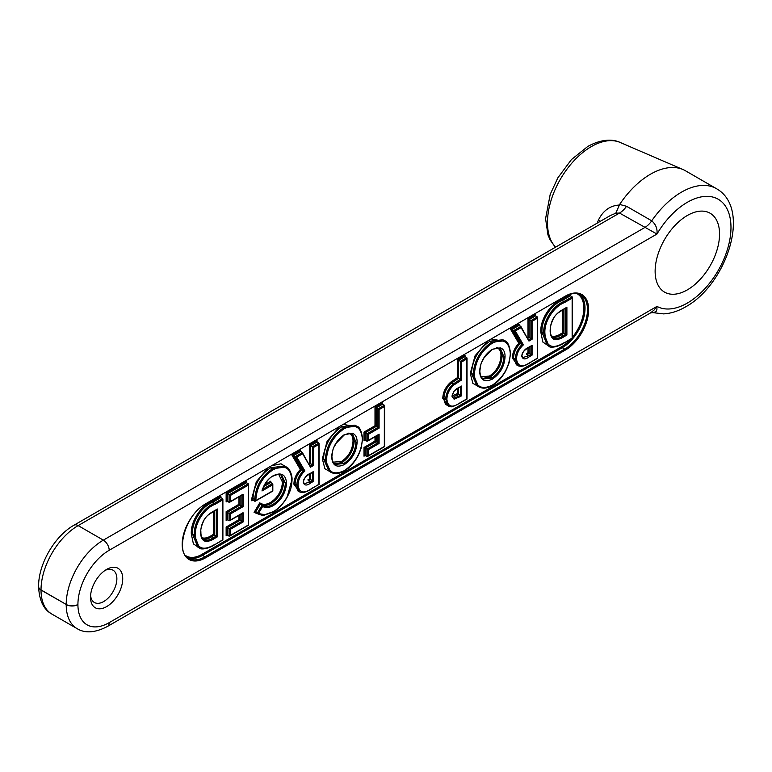 <?xml version="1.0" encoding="UTF-8"?>
<svg xmlns="http://www.w3.org/2000/svg" width="772" height="772" viewBox="0 0 772 772"><rect width="100%" height="100%" fill="white"/><g stroke="black" fill="none" stroke-linecap="round" stroke-linejoin="round"><path stroke-width="1.16" d="M90.594 595.501A18.634 10.76 120 0 0 94.377 602.469A18.634 10.76 120 0 0 103.699 601.542A18.634 10.76 120 0 0 115.868 585.128A18.634 10.76 120 0 0 113.011 570.19A18.634 10.76 120 0 0 105.088 570.392M106.623 569.418A22.774 13.153 -60 0 1 122.729 578.72A22.774 13.153 -60 0 1 106.623 606.618A22.774 13.153 -60 0 1 90.517 597.316A22.774 13.153 -60 0 1 106.623 569.418L106.623 569.418M687.341 289.876A45.558 26.306 120 0 0 717.101 249.732A45.558 26.306 120 0 0 710.115 213.226A45.558 26.306 120 0 0 687.341 215.484A45.558 26.306 120 0 0 657.58 255.628A45.558 26.306 120 0 0 664.567 292.134A45.558 26.306 120 0 0 687.341 289.876M109.199 622.647A8.28 4.786 60 0 1 107.482 626.439L650.584 312.882L654.202 309.929L656.972 306.397L656.904 309.543L656.007 311.724L652.842 312.631L663.466 313.886C670.82 313.509 678.212 311.164 685.623 306.86C726.423 284.607 752.14 208.807 716.474 188.686L685.439 170.766A69.991 40.414 120 0 0 682.998 169.541A69.991 40.414 120 0 0 650.439 174.231A69.991 40.414 120 0 0 619.636 204.435L626.536 206.278L651.722 220.811C655.804 224.334 657.551 228.744 656.972 234.032L619.501 213.062L615.805 213.188L610.189 215.629L74.016 525.192A8.28 4.786 60 0 1 78.155 525.597A52.515 30.32 120 0 0 41.022 589.914L41.022 590.049A52.515 30.32 120 0 0 51.898 614.087C43.676 609.668 39.237 600.529 38.6 586.672A8.28 4.786 0 0 0 41.022 590.049L66.209 604.457A52.515 30.32 -60 0 1 103.342 540.139A8.28 4.786 60 0 1 109.199 550.282A44.236 25.534 120 0 0 77.924 604.457L77.924 604.592A44.236 25.534 120 0 0 109.199 622.647L656.972 306.397A61.712 35.628 120 0 0 687.341 303.068A61.712 35.628 120 0 0 730.978 227.489A61.712 35.628 120 0 0 687.341 202.293A61.712 35.628 120 0 0 656.972 234.032L109.199 550.282M597.248 223.098A68.563 39.584 -60 0 1 598.464 219.981C603.144 210.573 610.112 205.593 619.385 205.034L619.636 204.435M598.464 219.981A16.569 3.184 -158 0 1 600.404 221.284M619.385 205.034L615.805 213.188M200.016 548.313L193.396 543.893L191.321 534.012C190.491 521.235 201.174 505.342 212.107 501.289L220.898 496.213L220.898 497.564L220.898 496.213L220.898 497.564L212.696 502.302C202.081 506.21 191.659 521.582 192.498 534.012L197.767 547.039L199.523 548.052L194.255 535.025C193.444 522.683 203.731 507.272 214.452 503.315L222.654 498.577L220.898 497.564M299.584 491.889L293.929 484.247C293.968 478.91 296.101 473.989 300.337 469.482L301.736 469.714C297.384 474.037 295.174 478.881 295.097 484.256L297.953 490.953M332.163 472.869L324.906 468.758L322.329 458.829L327.116 441.217L339.265 426.935M343.579 424.446L358.044 427.08M549.51 346.531L542.89 342.112L540.815 332.23C539.975 319.463 550.658 303.56 561.591 299.507L570.383 294.441L570.383 295.792L570.383 294.441L570.383 295.792L562.18 300.53C551.565 304.438 541.143 319.811 541.983 332.23L547.261 345.267L549.017 346.281L543.739 333.253C542.938 320.901 553.215 305.5 563.936 301.543L572.139 296.805L570.383 295.792M518.07 365.754L512.415 358.112C512.454 352.765 514.586 347.844 518.823 343.337L520.222 343.569C515.87 347.892 513.66 352.736 513.583 358.121L516.362 364.751L518.108 365.774C521.428 367.018 525.481 365.928 530.267 362.512L529.872 362.483M480.107 387.457L472.85 383.337L470.273 373.416L475.06 355.805L487.219 341.513M491.523 339.024L505.998 341.658M448.349 406.053L442.79 398.313C443.003 392.215 445.608 386.849 450.597 382.227L457.449 377.624L458.616 378.299L451.34 383.124C446.631 387.476 444.17 392.533 443.958 398.313L444.46 402.067L445.791 404.403L448.455 406.111C451.33 406.41 449.661 408.697 460.044 403.052L467.031 399.027L467.031 358.16M259.604 514.519L254.075 512.405L259.768 502.813C262.634 504.927 266.205 504.82 270.49 502.485C277.727 497.67 281.722 490.895 282.475 482.172L278.721 474.365M272.661 512.019A0.83 0.482 -119.3 0 0 273.076 512.058L264.246 515.175A0.83 0.627 -95.6 0 1 263.937 515.107L257.24 513.303L264.748 514.692L273.249 511.682C278.817 508.468 283.498 503.441 287.271 496.599L291.816 480.165C290.774 467.533 284.521 464.068 273.056 469.772C262.577 476.768 256.854 486.659 255.889 499.455L254.712 499.465C255.686 486.283 261.612 476.044 272.477 468.758L286.277 466.954L284.521 465.941L270.721 467.736C259.894 474.963 253.969 485.202 252.955 498.451L254.712 499.465L254.76 501.192L255.918 500.526L254.76 501.192L253.004 500.179L251.855 500.845L251.788 498.461L256.333 481.689L267.884 468.141M272.323 465.584L281.027 463.808L287.329 467.668M199.736 548.168L199.533 548.062C199.523 549.384 206.771 549.934 214.983 544.54L222.896 539.975L222.896 499.117M230.239 514.065L229.062 513.39L241.887 505.988L243.064 506.664L230.239 514.065L230.239 520.116L243.064 512.714L243.064 521.997L238.963 519.633L238.963 515.358M241.887 495.161L241.887 505.988L240.131 504.965L227.306 512.376L229.062 513.39L229.062 520.791L230.239 520.116L229.062 520.791L227.306 519.778L226.138 520.453L227.306 519.778L226.138 520.453L226.138 511.701L227.306 512.376L227.306 519.778M227.306 501.269L227.306 493.858L229.062 494.881L229.062 502.282L230.239 501.607L229.062 502.282L227.306 501.269L226.138 501.945L227.306 501.269L226.138 501.945L226.138 493.183L246.548 481.4L246.548 482.751L246.548 481.4L246.548 482.751L227.306 493.858L226.138 493.183M243.064 521.997L230.239 529.399L230.239 535.459L248.304 525.028L248.304 483.774L248.304 485.125L230.239 495.556L229.062 494.881L248.304 483.774L246.548 482.751M230.239 529.399L226.138 527.035L238.963 519.633M241.887 513.669L241.887 521.322L229.062 528.723L229.062 536.135L230.239 535.459L229.062 536.135L227.306 535.121L226.138 535.797L226.138 527.035M227.306 535.121L226.138 535.797L227.306 535.121L227.306 527.71L240.131 520.309L240.131 514.683M226.138 511.701L238.963 504.29L240.131 504.965L240.131 496.174M297.867 490.905L299.623 491.918L296.853 485.279C296.93 479.914 299.14 475.07 303.493 470.727L301.736 469.714L293.495 455.654L295.251 456.667L302.383 452.546L300.626 451.533L293.495 455.654L291.951 455.181L300.395 450.308L300.414 451.321M310.315 465.95L312.428 464.734L310.672 463.711L309.427 464.435M317.08 442.028L318.836 443.041L312.428 446.747L313.596 447.422L313.596 465.41L312.428 464.734L312.428 446.747L309.495 445.058L317.08 440.677L317.08 442.028L317.08 440.677L317.08 442.028L310.672 445.733L310.672 463.711L309.495 463.036L309.495 445.058M354.985 425.169L341.928 426.627C330.619 434.404 324.472 445.135 323.497 458.829L328.997 471.171L330.754 472.184L325.253 459.842C326.209 446.187 332.356 435.447 343.685 427.649L356.741 426.192L355.023 425.189M344.273 428.663C333.301 436.209 327.357 446.602 326.421 459.851C327.367 472.088 333.33 475.687 344.322 470.65C355.342 463.036 361.354 452.566 362.358 439.249C361.373 426.945 355.342 423.423 344.273 428.663L341.349 425.729M374.999 441.092L376.167 441.767L365.175 448.117L364.008 447.442L374.999 441.092L374.999 436.817M364.008 432.098L374.999 425.748L377.933 427.447L366.932 433.787L364.008 432.098L364.008 440.86L365.175 440.175L364.008 440.86L365.175 440.175L366.932 441.198L368.109 440.522L366.932 441.198L366.932 433.787L368.109 434.462L368.109 440.522L379.1 434.173L379.1 443.456L376.167 441.767L376.167 436.141M379.1 443.456L368.109 449.806L365.175 448.117L365.175 455.519L364.008 456.194L364.008 447.442M382.584 404.21L384.34 405.232L377.933 408.928L379.1 409.604L379.1 428.122L377.933 427.447L377.933 408.928L374.999 407.24L382.584 402.859L382.584 404.21L382.584 402.859L382.584 404.21L376.167 407.915L376.167 426.424L365.175 432.774L365.175 440.175M368.109 449.806L368.109 455.856L366.932 456.532L365.175 455.519L364.008 456.194L365.175 455.519M549.23 346.396L549.017 346.281C549.008 347.612 556.265 348.162 564.477 342.768L572.38 338.204L572.38 297.345M518.118 365.754L515.339 359.134C515.416 353.769 517.626 348.925 521.978 344.592L520.222 343.569L511.981 329.509L513.737 330.522L520.868 326.411L519.112 325.388L511.981 329.509L510.446 329.046L518.88 324.172L518.9 325.176M528.801 339.805L530.914 338.59L529.158 337.576L527.913 338.29M535.565 315.893L537.331 316.906L530.914 320.602L532.082 321.277L532.082 339.265L530.914 338.59L530.914 320.602L527.99 318.913L535.565 314.532L535.565 315.893L535.565 314.532L535.565 315.893L529.158 319.589L529.158 337.576L527.99 336.901L527.99 318.913M502.929 339.757L489.873 341.214C478.563 348.983 472.425 359.723 471.441 373.416L476.942 385.759L478.698 386.772L473.197 374.43C474.162 360.765 480.3 350.034 491.629 342.228L504.695 340.77L502.929 339.757M492.218 343.241C481.245 350.787 475.301 361.19 474.375 374.43C475.311 386.666 481.274 390.265 492.266 385.228C503.296 377.614 509.308 367.154 510.302 353.827C509.317 341.533 503.286 338.001 492.218 343.241L489.294 340.317M448.455 406.091L445.714 399.327C445.898 393.604 448.358 388.548 453.096 384.147L460.373 379.313L460.373 361.335L466.79 357.629L465.033 356.616L465.033 355.265L465.033 356.616L465.033 355.265L457.449 359.636L458.616 360.312L458.616 378.299L461.55 379.988L453.839 385.045C449.372 389.175 447.056 393.932 446.892 399.336C447.992 407.085 452.431 408.205 460.218 402.675L466.79 398.883L466.79 358.98L461.55 362.01L461.55 379.988M461.55 362.01L458.616 360.312L465.033 356.616M255.889 499.455L255.918 500.526L272.574 490.915L272.574 483.504L270.818 482.49L263.763 486.563M291.816 479.48A0.83 0.482 179.5 0 1 292.057 479.817C292.356 474.259 288.834 467.407 286.287 466.954L286.991 467.407M280.825 474.712L283.642 482.182C282.87 491.31 278.682 498.413 271.078 503.498C266.832 505.843 263.252 506.056 260.338 504.126L255.484 512.29L257.858 513.679L255.484 512.29L254.075 512.405M262.75 489.178L272.574 483.504L272.574 484.855L261.998 490.973C264.005 484.044 267.652 479.016 272.931 475.899C281.162 471.875 285.708 474.307 286.576 483.195C285.746 492.787 281.355 500.237 273.413 505.535C269.216 507.87 265.636 508.169 262.663 506.432L262.094 505.139C265.008 507.069 268.588 506.857 272.834 504.512C280.41 499.474 284.598 492.362 285.399 483.195L281.626 475.079M273.413 505.535L270.49 502.485M257.24 513.303L262.094 505.139L260.695 504.338M264.68 484.681L270.818 481.139L270.818 482.49M251.855 500.845L253.004 500.179L251.855 500.845M260.338 504.126L259.768 502.813M251.788 498.461L252.955 498.451L253.004 500.179M532.082 339.265L528.965 341.07L520.868 326.411L521.09 327.627L515.271 330.985L513.737 330.522L521.978 344.592L523.397 344.833C518.938 348.934 516.642 353.711 516.516 359.144C517.867 366.893 522.509 367.887 530.441 362.136L529.853 362.473M532.082 355.13L529.312 356.732C525.336 359.771 522.818 359.588 521.756 356.201C522.625 351.752 525.037 348.712 528.994 347.101L532.082 345.316L532.082 355.13L527.99 352.765L527.99 347.979M530.914 345.991L532.082 345.316L530.914 345.991M522.721 357.59L528.733 355.718L526.977 354.705L529.158 353.441L529.158 347.284M529.312 356.732A0.83 0.482 -119.5 0 0 528.733 355.718L530.914 354.454L530.914 346.271M528.415 347.439L528.994 347.101M537.573 317.437L537.573 358.295L530.267 362.512L537.331 358.16L537.331 316.906L537.331 318.257L532.082 321.277M212.107 501.289L215.031 504.328C204.715 508.063 194.534 523.136 195.422 535.025C196.271 548.68 202.853 551.719 215.156 544.163L214.568 544.501M203.354 539.435L204.04 539.869C206.886 540.699 210.138 539.918 213.796 537.544L216.237 536.135L217.415 536.81L214.375 538.557C210.573 541.027 207.185 541.828 204.223 540.931C201.762 539.348 200.585 536.415 200.662 532.13C201.067 522.557 205.342 515.609 213.477 511.276L212.628 511.768M204.223 540.931A0.83 0.675 -62.8 0 0 204.04 539.869L203.673 539.657M214.375 538.557L212.03 536.53C208.382 538.914 205.13 539.686 202.283 538.856M216.237 509.964L216.237 536.135L213.313 534.436L213.313 511.653C208.527 514.866 207.514 514.77 204.233 519.662C201.531 525.5 200.421 529.544 200.903 531.792L200.691 531.474M202.003 537.746L202.1 537.794C204.841 538.557 207.957 537.794 211.451 535.517L213.313 534.436M212.889 511.624L217.415 509.009L216.237 509.684L217.415 509.009L217.415 536.81M214.983 544.54L222.654 539.831L222.654 498.577L222.654 499.928L215.031 504.328M230.239 495.556L230.239 501.607L243.064 494.205L241.887 494.881L243.064 494.205L243.064 506.664M243.064 512.714L241.887 513.39M261.998 490.973L262.326 489.429M287.126 496.454L287.425 496.647C289.481 492.218 291.459 489.583 292.057 479.817L292.057 479.817A0.83 0.482 179.5 0 1 291.816 480.165M313.596 465.41L310.479 467.205L302.383 452.546L302.605 453.772L296.786 457.13L295.251 456.667L303.493 470.727L304.901 470.978C300.453 475.079 298.156 479.856 298.021 485.289C299.382 493.038 304.023 494.032 311.956 488.271L319.087 484.44L319.087 443.582M313.596 481.274L310.827 482.876C306.851 485.906 304.322 485.733 303.271 482.346C304.139 477.887 306.552 474.857 310.508 473.246L313.596 471.46L313.596 481.274L309.495 478.91L309.495 474.124M312.428 472.136L313.596 471.46L312.428 472.136M304.236 483.726L310.248 481.853L308.491 480.84L310.672 479.586L310.672 473.429M310.827 482.876A0.83 0.482 -119.5 0 0 310.248 481.853L312.428 480.599L312.428 472.416M309.929 473.574L310.508 473.246M299.623 491.918C302.942 493.154 306.995 492.073 311.782 488.657L318.836 484.295L318.836 443.041L318.836 444.402L313.596 447.422M344.293 434.704L352.495 433.285C355.612 434.501 357.156 437.463 357.118 442.163C356.519 451.688 352.293 459.147 344.408 464.541C336.582 468.122 332.336 465.584 331.661 456.918C332.307 447.499 336.515 440.088 344.293 434.704L343.733 435.051M331.661 456.918L331.912 456.58C332.192 460.759 333.321 463.364 335.289 464.397L343.829 463.528A0.83 0.482 60.5 0 1 344.408 464.541M352.495 433.285A0.83 0.675 109.1 0 1 351.646 433.729C348.876 434.057 352.572 431.616 344.119 435.08L335.955 443.456C333.687 448.754 333.176 445.753 331.912 456.58L331.699 456.262M351.55 433.681A0.83 0.675 109.1 0 0 351.646 433.729L354.184 441.159L355.94 442.173C355.371 451.263 351.337 458.385 343.829 463.528L342.073 462.505L334.479 463.827M353.016 441.159A0.83 0.482 -0.5 0 1 354.184 441.159C353.653 450.192 349.62 457.313 342.073 462.505L341.485 461.492C348.674 456.561 352.514 449.777 353.016 441.159C353.045 436.855 351.656 434.153 348.838 433.073M357.118 442.163L355.94 442.173L352.611 434.173L351.723 433.748M333.099 462.158L341.485 461.492M379.1 434.173L377.933 434.848M377.933 435.128L377.933 442.781L366.932 449.13L366.932 456.532L384.34 446.486L384.34 405.232L384.34 406.583L379.1 409.604M454.119 399.249L452.131 396.316C452.875 392.041 455.065 389.165 458.693 387.689L461.55 386.039L461.55 395.853L454.119 399.249A0.83 0.647 -87.4 0 0 453.811 398.149L458.356 396.345L456.599 395.332L453.955 396.673M458.935 397.368L458.356 396.345L460.373 395.177L461.55 395.853M460.373 386.994L460.373 395.177L457.449 393.488L457.449 388.702M451.755 396.046L456.02 394.309L456.599 395.332L458.616 394.164L458.616 388.017M460.373 386.714L461.55 386.039L460.373 386.714M466.79 357.629L466.79 358.98L466.79 357.629M492.237 349.282L500.449 347.863C503.566 349.089 505.1 352.051 505.062 356.741C504.473 366.266 500.237 373.725 492.362 379.129C484.536 382.7 480.28 380.162 479.615 371.506C480.252 362.078 484.459 354.676 492.237 349.282L492.063 349.658C500.517 346.203 496.821 348.645 499.59 348.307L502.128 355.738C501.597 364.77 497.564 371.892 490.027 377.093L482.423 378.405M483.253 378.984L491.783 378.106A0.83 0.482 60.5 0 1 492.362 379.129M481.303 377.161L483.243 378.975C481.274 377.952 480.145 375.346 479.856 371.158L479.644 370.849M500.96 355.747A0.83 0.482 -0.5 0 1 502.128 355.738L503.894 356.751C503.325 365.851 499.291 372.963 491.783 378.106L489.438 376.08C496.618 371.139 500.459 364.365 500.96 355.747C500.999 351.434 499.609 348.741 496.782 347.651M505.062 356.741L503.894 356.751L500.565 348.761L499.677 348.326M481.043 376.746L489.438 376.08M561.591 299.507L564.515 302.556C554.199 306.291 544.019 321.355 544.907 333.253C545.756 346.898 552.337 349.948 564.641 342.382L564.062 342.72M552.848 337.663L553.524 338.097C556.371 338.927 559.623 338.146 563.28 335.772L565.722 334.353L566.899 335.029L563.869 336.785C560.057 339.255 556.68 340.047 553.707 339.159C551.256 337.576 550.069 334.633 550.156 330.348C550.552 320.785 554.827 313.837 562.971 309.504L562.112 309.987M553.707 339.159A0.83 0.675 -62.8 0 0 553.524 338.097L553.157 337.885M563.869 336.785L561.524 334.758C557.876 337.132 554.624 337.914 551.768 337.084M565.722 308.192L565.722 334.353L562.798 332.664L562.798 309.881L566.31 307.854M551.488 335.974L551.584 336.023C554.325 336.785 557.442 336.023 560.935 333.745L562.798 332.664M562.373 309.842L566.899 307.237L565.722 307.912L566.899 307.237L566.899 335.029M564.477 342.768L572.139 338.059L572.139 296.805L572.139 298.156L564.515 302.556M344.322 470.65L343.733 470.988M492.266 385.228L491.677 385.566M565.278 350.131L205.545 557.828A33.051 19.078 -60 0 1 182.182 544.328A33.051 19.078 -60 0 1 205.545 503.855L565.278 296.168A33.051 19.078 -60 0 1 588.65 309.659A33.051 19.078 -60 0 1 565.278 350.131L564.699 349.118A32.221 18.605 120 0 0 585.745 320.727A32.221 18.605 120 0 0 580.805 294.904C576.723 292.53 571.492 293.08 565.114 296.545L565.278 296.168M626.536 206.278A16.569 9.563 -60 0 1 619.501 213.062L78.155 525.597L103.342 540.139L644.678 227.595A16.569 9.563 -60 0 0 651.722 220.811A69.991 40.414 -60 0 1 681.483 192.151A69.991 40.414 -60 0 1 716.474 188.686M555.493 247.214L550.272 240.198L547.937 234.842L545.582 218.64L550.214 194.351L557.866 177.811L571.425 159.582L587.733 146.487C602.758 138.159 614.203 139.51 620.157 142.453A62.011 35.801 120 0 0 591.313 146.612A62.011 35.801 120 0 0 552.366 196.484A62.011 35.801 120 0 0 555.551 247.175M77.924 604.457A8.28 4.786 180 0 1 66.209 604.457L41.022 589.914A8.28 4.786 0 0 1 38.6 586.537C38.291 564.264 54.58 536.058 74.016 525.192M51.898 614.087L77.084 628.63A52.515 30.32 -60 0 1 66.209 604.592A8.28 4.786 180 0 0 77.924 604.592M564.699 296.506L205.545 503.855M579.54 294.286A32.221 18.605 -60 0 1 582.928 320.448A32.221 18.605 -60 0 1 562.238 347.699L564.699 349.118L204.966 556.805L202.505 555.386A32.221 18.605 -60 0 1 187.683 557.625M561.649 346.686L562.238 347.699L202.505 555.386L201.917 554.373L561.649 346.686A31.391 18.123 120 0 0 570.817 339.101M204.966 504.193L205.381 504.232C185.309 514.355 174.954 553.119 188.85 558.407A32.221 18.605 120 0 0 204.966 556.805L205.545 557.828M185.705 555.608A31.391 18.123 120 0 0 201.917 554.373M572.38 337.296A31.391 18.123 120 0 0 576.809 293.572M238.963 504.29L238.963 496.85M308.829 463.422L309.495 463.036M300.337 469.482L291.951 455.181M300.395 450.308L301.36 451.958M374.999 425.748L374.999 407.24M527.315 337.287L527.99 336.901M518.823 343.337L510.446 329.046M518.88 324.172L519.855 325.823M457.449 377.624L457.449 359.636M195.422 535.025L191.321 534.012M298.021 485.289L293.929 484.247M326.421 459.851L322.329 458.829M544.907 333.253L540.815 332.23M516.516 359.144L512.415 358.112M474.375 374.43L470.273 373.416M453.839 385.045L450.597 382.227M446.892 399.336L442.79 398.313M273.056 469.772L270.142 466.838M286.576 483.195L282.475 482.172M528.965 341.07L521.09 327.627M515.271 330.985L523.397 344.833M526.977 354.705L526.388 353.682L527.99 352.765M521.756 356.201L521.785 355.545M214.481 510.977L214.481 535.121L212.03 536.53L211.451 535.517M200.662 532.13L200.903 531.792C200.797 535.816 201.772 538.47 203.837 539.763L203.818 539.753M262.663 506.432L258.659 513.177M272.931 475.899L272.381 476.247M273.066 512.058C272.786 512.415 281.355 507.831 287.425 496.647L287.271 496.599M257.8 513.641C260.473 515.021 262.625 515.532 264.246 515.175A0.83 0.627 -95.6 0 0 264.748 514.692M310.479 467.205L302.605 453.772M296.786 457.13L304.901 470.978M308.491 480.84L307.903 479.827L309.495 478.91M303.271 482.346L303.3 481.689M362.358 438.564L362.358 439.249M379.1 428.122L368.109 434.462M452.131 396.316A0.83 0.482 -0.7 0 0 452.373 395.968L453.048 397.937L453.811 398.149L452.643 397.474M456.02 394.309L457.449 393.488M460.961 386.656L458.52 388.065C454.592 390.922 454.013 389.619 452.373 395.968L452.373 395.968A0.83 0.482 -0.7 0 0 452.17 395.66M510.302 353.151L510.302 353.827M500.449 347.863A0.83 0.675 109.1 0 1 499.59 348.307L499.59 348.307A0.83 0.675 109.1 0 1 499.494 348.268M563.965 309.205L563.965 333.34L561.524 334.758L560.935 333.745M550.156 330.348L550.175 329.692M620.157 142.453L682.998 169.541M77.084 628.63C85.036 633.542 95.168 632.818 107.482 626.439M650.584 312.882L652.842 312.631M531.503 345.933L528.83 347.477C523.908 350.324 521.631 353.113 521.997 355.863L522.654 357.61M216.826 509.626L213.304 511.662M229.651 520.733L242.476 513.332M242.476 494.823L229.651 502.225M248.545 484.305L248.545 525.163L229.651 536.077M272.825 484.044L272.825 491.05L255.349 501.144M262.422 490.181C263.754 484.469 269.621 477.212 272.757 476.276C277.92 474.018 280.921 473.651 281.77 475.156M313.017 472.078L310.344 473.622C305.423 476.459 303.145 479.258 303.512 482.008L304.168 483.745M344.148 471.026C348.77 468.295 352.64 464.483 355.767 459.591C357.388 457.516 359.202 453.666 361.209 448.021L362.599 438.901C361.585 431.008 359.636 426.771 356.741 426.192M351.646 433.729L352.621 434.163M330.754 472.184C334.594 474.346 339.062 473.96 344.138 471.026M367.52 441.14L378.512 434.79M384.581 405.763L384.581 446.621L367.52 456.474M478.698 386.772C482.548 388.924 487.007 388.548 492.092 385.614C496.714 382.873 500.594 379.062 503.711 374.169C505.332 372.104 507.146 368.244 509.153 362.608L510.543 353.489C509.539 345.595 507.59 341.349 504.695 340.77M479.856 371.168C481.13 360.331 481.641 363.332 483.899 358.044L492.073 349.658M499.59 348.307L500.565 348.751M562.788 309.89C558.011 313.094 556.998 312.998 553.717 317.89C551.015 323.719 549.905 327.762 550.397 330.02C550.291 334.044 551.266 336.698 553.321 337.991L553.302 337.982"/></g></svg>
